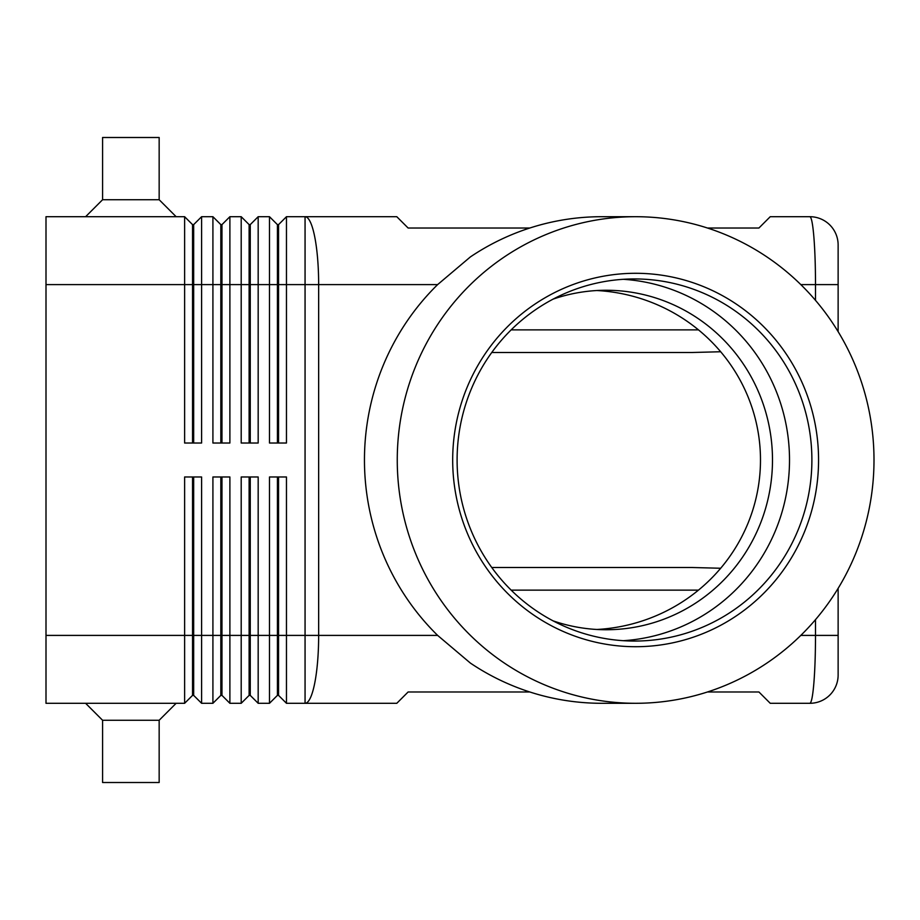 <?xml version="1.0" encoding="UTF-8"?>
<svg xmlns="http://www.w3.org/2000/svg" width="920" height="920" viewBox="0 0 920 920"><rect width="100%" height="100%" fill="white"/><g stroke="black" fill="none" stroke-linecap="round" stroke-linejoin="round"><path stroke-width="1.38" d="M553.047 299.149A169.74 166.313 -90 0 1 606.176 290.26A169.74 166.313 -90 0 1 772.489 460A169.74 166.313 -90 0 1 606.176 629.74A169.74 166.313 -90 0 1 553.047 620.851M707.48 228.022L758.919 228.022L770.235 216.706L809.841 216.706A28.29 28.29 0 0 1 829.851 224.986A28.29 28.29 0 0 0 809.841 216.706C811.394 217.005 812.728 223.629 813.843 236.589C814.924 249.975 815.476 265.972 815.499 284.602L838.131 284.602L838.131 244.996L838.131 331.648M815.499 619.643L815.499 635.398C815.476 654.028 814.924 670.024 813.843 683.41C812.728 696.371 811.394 702.995 809.841 703.294A28.29 28.29 0 0 0 829.851 695.014A28.29 28.29 0 0 1 809.841 703.294L770.235 703.294L758.919 691.978L707.48 691.978M192.544 443.026L192.544 224.618L193.671 224.618L193.671 443.026M46 635.398L46 703.294L184.621 703.294L192.544 695.382L193.671 695.382L201.595 703.294L201.595 476.974L184.621 476.974L184.621 635.398L46 635.398L46 216.706L184.621 216.706L184.621 443.026L201.595 443.026L201.595 216.706L212.911 216.706L212.911 443.026L229.885 443.026L229.885 216.706L241.201 216.706L241.201 443.026L258.175 443.026L258.175 216.706L269.491 216.706L269.491 443.026L286.465 443.026L286.465 216.706L305.06 216.706A67.896 13.593 90 0 1 314.674 236.589A67.896 13.593 90 0 1 318.653 284.602L437.632 284.602L470.396 256.91A243.294 238.372 -90 0 1 601.645 216.706L635.628 216.706A243.294 238.372 -90 0 1 874 460A243.294 238.372 -90 0 1 635.628 703.294A243.294 238.372 -90 0 1 397.256 460A243.294 238.372 -90 0 1 635.628 216.706M184.621 216.706L192.544 224.618M220.834 443.026L220.834 224.618L221.961 224.618L221.961 443.026M212.911 216.706L220.834 224.618M249.124 443.026L249.124 224.618L250.251 224.618L250.251 443.026M241.201 216.706L249.124 224.618M277.414 443.026L277.414 224.618L278.553 224.618L278.553 443.026M269.491 216.706L277.414 224.618M193.671 695.382L193.671 476.974M192.544 476.974L192.544 635.398L184.621 635.398L184.621 703.294M220.834 476.974L220.834 695.382L221.961 695.382L229.885 703.294L229.885 476.974L212.911 476.974L212.911 635.398L192.544 635.398L192.544 695.382M249.124 476.974L249.124 695.382L250.251 695.382L258.175 703.294L258.175 476.974L241.201 476.974L241.201 703.294L229.885 703.294M258.175 703.294L269.491 703.294L269.491 635.398L250.251 635.398L250.251 476.974M277.414 695.382L278.553 695.382L286.465 703.294L286.465 476.974L269.491 476.974L269.491 635.398L277.414 635.398L277.414 695.382L269.491 703.294M286.465 703.294L396.796 703.294L408.123 691.978L529.793 691.978M201.595 703.294L212.911 703.294L212.911 635.398L221.961 635.398L221.961 476.974M221.961 695.382L221.961 635.398L250.251 635.398L250.251 695.382M278.553 695.382L278.553 476.974M720.67 568.249L692.024 567.502L491.751 567.502M491.751 352.498L692.024 352.498L720.67 351.75M85.606 216.706L102.58 199.732L159.16 199.732L176.134 216.706M102.58 199.732L102.58 137.494L159.16 137.494L159.16 199.732M85.606 703.294L102.58 720.268L102.58 782.506L159.16 782.506L159.16 720.268L176.134 703.294M529.793 228.022L408.123 228.022L396.796 216.706L305.06 216.706L305.06 284.602L318.653 284.602L318.653 635.398A67.896 13.593 90 0 1 314.674 683.41A67.896 13.593 90 0 1 305.06 703.294L305.06 635.398L277.414 635.398L277.414 476.974M635.628 703.294L601.645 703.294A243.294 238.372 -90 0 1 470.396 663.09L437.632 635.398A243.294 238.372 -90 0 1 364.458 460A243.294 238.372 -90 0 1 437.632 284.602M818.558 460A186.714 182.942 -90 0 1 635.628 646.714A186.714 182.942 -90 0 1 452.686 460A186.714 182.942 -90 0 1 635.628 273.286A186.714 182.942 -90 0 1 818.558 460M811.888 460A181.056 177.399 -90 0 1 634.49 641.056A181.056 177.399 -90 0 1 457.102 460A181.056 177.399 -90 0 1 634.49 278.944A181.056 177.399 -90 0 1 811.888 460M623.3 279.3A181.056 177.399 -90 0 1 789.509 460A181.056 177.399 -90 0 1 623.3 640.699M596.896 290.524A173.248 169.74 180 0 1 760.483 460A173.248 169.74 180 0 1 596.896 629.476M102.58 720.268L159.16 720.268M249.124 695.382L241.201 703.294M220.834 695.382L212.911 703.294M278.553 224.618L286.465 216.706M250.251 224.618L258.175 216.706M221.961 224.618L229.885 216.706M193.671 224.618L201.595 216.706M800.825 635.398L838.131 635.398L838.131 675.004A28.29 28.29 0 0 1 829.851 695.014A28.29 28.29 0 0 0 838.131 675.004L838.131 588.351M838.131 244.996A28.29 28.29 0 0 0 829.851 224.986A28.29 28.29 0 0 1 838.131 244.996M800.825 284.602L815.499 284.602L815.499 300.357M46 284.602L305.06 284.602L305.06 635.398L437.632 635.398M698.464 329.866L511.152 329.866M511.152 590.134L698.464 590.134"/></g></svg>

